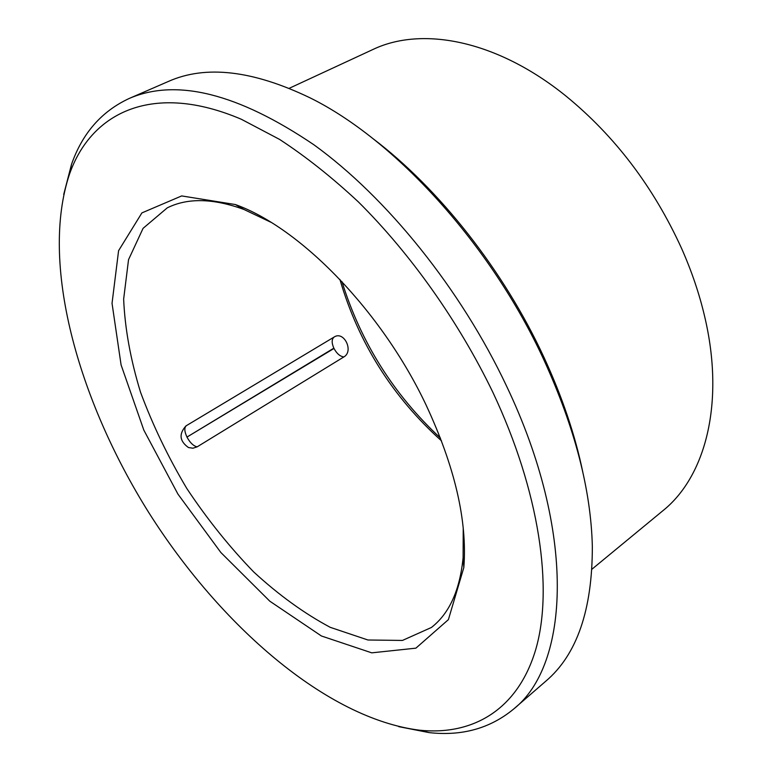 <?xml version="1.0" encoding="UTF-8"?>
<svg xmlns="http://www.w3.org/2000/svg" width="772" height="772" viewBox="0 0 772 772"><rect width="100%" height="100%" fill="white"/><g stroke="black" fill="none" stroke-linecap="round" stroke-linejoin="round"><path stroke-width="1.16" d="M334.141 337.026L185.975 425.903C178.708 433.941 179.548 441.15 188.474 447.548L192.942 448.214L197.159 446.843L343.858 356.934C354.068 351.212 343.955 330.484 334.141 337.026C331.622 339.169 331.526 342.874 333.851 348.162L186.978 437.068L333.996 348.462C336.775 353.615 340.066 356.442 343.858 356.934M441.526 440.87C392.388 396.663 358.507 342.845 339.902 279.425M463.229 527.942L463.103 557.683C459.89 590.262 449.323 613.528 431.403 627.482L402.463 640.432L367.945 639.998L330.252 627.337C304.274 613.47 278.75 595 253.67 571.917C229.352 546.788 207.07 518.977 186.814 488.493C168.084 457.053 152.653 424.928 140.504 392.137C130.536 359.54 124.919 328.534 123.645 299.121L128.538 259.662L143.071 228.348L167.263 207.851C187.596 197.728 213.14 198.259 243.904 209.453L270.779 222.201M492.777 392.118C539.744 491.696 553.428 588.582 535.778 649.397C517.761 710.143 472.57 735.552 419.833 730.235C326.874 718.828 220.184 625.6 148.716 512.473C77.625 399.114 39.7 262.605 69.605 173.845C91.685 111.554 153.686 81.822 241.395 119.293L279.589 139.414C305.866 156.591 332.201 177.483 358.575 202.1C410.849 254.094 458.674 321.615 492.777 392.118M63.719 194.447L71.497 164.426C82.363 133.286 101.595 111.303 129.175 98.478C176.45 78.02 238.046 93.47 313.982 144.837C386.84 197.497 460.807 289.037 506.538 386.039C576.385 532.419 569.688 665.001 513.554 709.121C490.056 728.45 461.926 736.276 429.145 732.609L398.709 726.645M129.175 98.478L168.325 81.475C205.545 64.848 252.762 70.291 309.968 97.803C394.917 139.597 491.108 244.763 544.096 360.35C574.899 427.958 590.976 489.979 592.336 546.402C592.404 609.88 576.896 654.801 545.814 681.174L513.554 709.121M372.799 138.497C438.95 188.455 503.942 270.721 543.913 357.233C562.151 396.654 575.111 434.954 582.812 472.146M289.278 88.278L372.673 49.611C421.724 25.949 496.763 40.028 566.098 96.162C615.023 136.2 653.527 186.959 681.599 248.449C691.635 271.088 699.287 293.659 704.575 316.163C725.217 402.955 705.463 476.7 662.907 510.707L591.979 569.176M440.455 438.081C393.749 394.656 360.91 342.488 341.948 281.597M425.999 404.837C454.862 466.732 467.465 520.965 463.827 567.555L448.397 619.636L415.886 648.162L371.737 652.842L321.432 635.993L269.804 601.185L220.86 552.511L177.927 494.09L143.824 430.11L121.088 364.924L112.036 303.328L118.589 250.678L141.903 212.898L181.681 195.924L235.325 204.532C300.183 227.74 381.532 310.807 425.999 404.837M197.159 446.843C193.521 446.042 190.182 442.887 187.133 437.386M186.361 425.661C184.151 427.669 184.354 431.471 186.978 437.068M419.833 730.235L429.145 732.609M69.605 173.845L71.497 164.426M243.904 209.453L235.325 204.532M463.103 557.683L463.827 567.555"/></g></svg>
